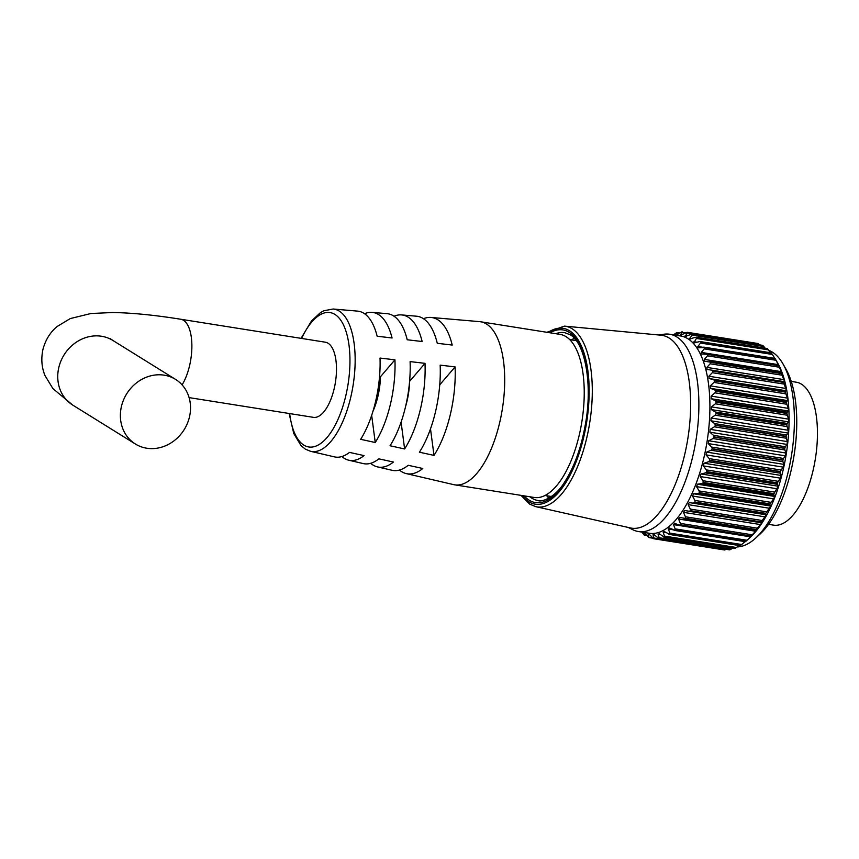 <?xml version="1.0" encoding="UTF-8"?>
<svg xmlns="http://www.w3.org/2000/svg" width="859" height="859" viewBox="0 0 859 859"><rect width="100%" height="100%" fill="white"/><g stroke="black" fill="none" stroke-linecap="round" stroke-linejoin="round"><path stroke-width="1.29" d="M737.151 546.915A99.88 42.596 -81 0 0 755.544 538.185A99.88 42.596 -81 0 0 791.59 454.722A99.88 42.596 -81 0 0 783.161 364.216A99.88 42.596 -81 0 0 772.359 352.136A99.88 42.596 -81 0 0 768.601 350.3M643.488 532.118L644.25 535.05L646.516 535.039M644.615 532.72L648.824 537.53A104.615 44.625 99 0 0 648.932 537.562L652.314 537.562M653.592 538.69L724.502 549.975A104.615 44.625 -81 0 0 724.599 549.985L653.892 538.765A104.615 44.625 99 0 1 653.785 538.754L649.318 534.373L648.126 534.094L648.932 537.562M658.606 538.561L729.667 549.846A104.615 44.625 -81 0 0 729.774 549.835L659.057 538.604A104.615 44.625 99 0 1 658.95 538.625L654.236 534.738L653.001 534.77L654.043 538.067L726.209 549.32M663.728 537.1L734.96 548.375A104.615 44.625 -81 0 0 735.068 548.332L664.361 537.111A104.615 44.625 99 0 1 664.243 537.154L659.304 533.793L658.037 534.148L659.197 537.745L731.095 549.159L732.706 548.085M668.882 534.341L740.318 545.583A104.615 44.625 -81 0 0 740.426 545.508L669.719 534.287A104.615 44.625 99 0 1 669.612 534.352L663.663 531.195M674.025 530.314L745.676 541.492A104.615 44.625 -81 0 0 745.784 541.385L675.077 530.164A104.615 44.625 99 0 1 674.97 530.261L668.989 527.813M674.304 523.195L679.072 525.064L750.787 536.446L751.958 535.587L745.784 541.385L747.019 540.268L675.12 528.865L675.077 530.164M679.072 525.064L680.253 524.935A104.615 44.625 99 0 0 680.36 524.817L680.349 523.389L752.248 534.803L756.983 529.724L756.103 529.659A104.615 44.625 -81 0 0 756.21 529.52L685.493 518.288A104.615 44.625 99 0 1 685.385 518.439L755.952 530.11M752.248 534.803L751.067 536.037A104.615 44.625 -81 0 1 750.959 536.156L750.787 536.446M786.479 390.802L784.213 384.113L712.326 372.699L708.868 376.242L709.126 378.518L713.55 379.678L786.479 390.802L709.276 378.561M784.664 381.74L782.034 375.2L710.135 363.797L706.882 367.394L707.054 369.424L784.6 381.761M781.346 372.913L782.281 373.547L779.317 367.222L707.419 355.819L704.359 359.416L704.455 361.199L710.629 362.187A104.615 44.625 99 0 1 710.683 362.358L781.389 373.579A104.615 44.625 -81 0 0 781.336 373.407L710.629 362.187M778.479 365.215L776.085 360.286L704.187 348.872L701.331 352.415L701.363 353.962L707.805 354.305A104.615 44.625 99 0 1 707.87 354.456L778.587 365.676A104.615 44.625 -81 0 0 778.522 365.526L706.581 353.801M771.5 353.124A104.615 44.625 -81 0 0 771.425 353.017L700.708 341.796A104.615 44.625 99 0 1 700.794 341.903L771.5 353.124L772.391 354.466L700.504 343.052L697.852 346.499L697.819 347.809L704.487 347.476A104.615 44.625 99 0 1 704.563 347.605L775.269 358.826A104.615 44.625 -81 0 0 775.215 358.718A104.615 44.625 -81 0 0 775.205 358.697L703.22 347.154M767.323 348.636A104.615 44.625 -81 0 0 767.227 348.561L696.52 337.329A104.615 44.625 99 0 1 696.606 337.415L767.323 348.636L768.29 349.849L696.391 338.435L693.879 342.816L699.409 341.667M691.924 335.085L692.075 334.205L762.781 345.425L763.823 346.499L691.924 335.085L689.573 339.047L695.199 337.383M687.157 333.034L687.232 332.304L757.949 343.536L759.055 344.448L687.157 333.034L685.128 336.621M685.514 332.852L682.143 332.315L680.264 335.429M757.692 344.115L757.842 343.503L687.136 332.283A104.615 44.625 99 0 1 687.232 332.304M762.534 345.801L691.978 334.151A104.615 44.625 99 0 1 692.075 334.205M765.283 348.378L763.823 346.499M638.344 531.528L649.372 533.278A99.88 42.596 -81 0 0 705.55 450.041A99.88 42.596 -81 0 0 687.876 338.725A99.88 42.596 -81 0 0 680.682 335.998L669.666 334.248A99.88 42.596 99 0 1 676.849 336.975A99.88 42.596 99 0 1 694.523 448.291A99.88 42.596 99 0 1 638.344 531.528A99.88 42.596 99 0 1 632.922 529.778L628.219 527.447M684.988 336.567L691.839 334.108L762.588 345.339M680.156 335.386L687.136 332.283L757.821 343.503M682.143 332.315L682.164 331.757L682.143 332.315M676.548 334.967L682.057 331.757A104.615 44.625 99 0 1 682.164 331.757M679.211 333.303L676.956 332.938L675.292 335.16M673.402 334.838L676.817 332.583A104.615 44.625 99 0 1 676.924 332.562M644.229 535.039A104.615 44.625 99 0 1 644.132 534.974L641.856 532.086M564.492 326.119L660.947 335.193A97.615 41.629 99 0 1 669.107 338.006A97.615 41.629 99 0 1 686.116 448.087A97.615 41.629 99 0 1 630.356 527.931L535.833 506.681A91.441 38.999 99 0 0 588.061 431.884A91.441 38.999 99 0 0 572.126 328.761A91.441 38.999 99 0 0 564.492 326.119L546.882 332.293M658.767 334.989L663.964 334.226A99.88 42.596 99 0 1 669.666 334.248M690.421 510.686A104.615 44.625 99 0 1 690.325 510.858L761.031 522.079A104.615 44.625 -81 0 0 761.128 521.918L690.421 510.686L690.292 509.086L762.191 520.5L766.421 514.842L765.541 514.316L689.24 502.59L688.134 504.641L690.292 509.086M695.071 502.107A104.615 44.625 99 0 1 694.974 502.29L765.68 513.51A104.615 44.625 -81 0 0 765.777 513.328L695.071 502.107L694.877 500.443L766.776 511.857L770.716 506.026L769.879 505.038L697.991 493.624L693.535 493.775L692.504 496.04L694.877 500.443M699.376 492.647A104.615 44.625 99 0 1 699.29 492.851L770.008 504.072A104.615 44.625 -81 0 0 770.094 503.879L699.376 492.647L699.108 490.94L771.006 502.354L773.712 498.875L774.646 496.438L773.841 494.999L701.943 483.596L697.476 484.186L696.542 486.623L699.108 490.94M703.296 482.447A104.615 44.625 99 0 1 703.22 482.661L773.938 493.882A104.615 44.625 -81 0 0 774.013 493.667L703.296 482.447L702.952 480.718L774.85 492.132L778.179 486.205L777.363 484.336L705.464 472.922L701.008 473.953L700.171 476.541L702.952 480.718M706.774 471.634A104.615 44.625 99 0 1 706.71 471.859L777.416 483.08A104.615 44.625 -81 0 0 777.481 482.855L706.774 471.634L706.345 469.905L778.243 481.319L780.53 478.173L781.25 475.467L780.401 473.18L708.503 461.766L704.069 463.216L703.36 465.922L706.345 469.905M709.759 460.338A104.615 44.625 99 0 1 709.706 460.574L780.412 471.795A104.615 44.625 -81 0 0 780.477 471.559L709.759 460.338L709.255 458.631L781.153 470.045L783.236 467.135L783.827 464.354L782.925 461.67L711.027 450.256L706.646 452.102L706.055 454.883L709.255 458.631M712.218 448.72A104.615 44.625 99 0 1 712.175 448.956L782.882 460.188A104.615 44.625 -81 0 0 782.925 459.941L712.218 448.72L711.628 447.056L783.526 458.47L785.405 455.839L785.867 453.015L784.89 449.966L713.002 438.562L708.696 440.764L708.235 443.588L711.628 447.056M714.119 436.93A104.615 44.625 99 0 1 714.087 437.167L784.793 448.398A104.615 44.625 -81 0 0 784.825 448.151L714.119 436.93L713.442 435.33L785.341 446.744L787.037 444.436L787.359 441.601L786.286 438.23L714.387 426.816L710.178 429.35L709.867 432.184L713.442 435.33M715.429 425.119A104.615 44.625 99 0 1 715.407 425.355L786.125 436.576A104.615 44.625 -81 0 0 786.146 436.34L715.429 425.119L714.667 423.605L786.565 435.008L788.1 433.054L788.272 430.262L787.08 426.59L715.182 415.176L711.091 418.011L710.919 420.803L714.667 423.605M716.148 413.437A104.615 44.625 99 0 1 716.138 413.673L786.844 424.894A104.615 44.625 -81 0 0 786.855 424.657L716.148 413.437L715.3 412.019L787.198 423.433L788.573 421.866L788.594 419.138L787.274 415.219L715.375 403.805L711.424 406.887L711.392 409.614L715.3 412.019M716.245 402.033A104.615 44.625 99 0 1 716.245 402.27L786.962 413.49A104.615 44.625 -81 0 0 786.951 413.265L716.245 402.033L715.322 400.745L787.22 412.159L788.444 410.999L788.326 408.369L786.855 404.245L714.956 392.842L711.155 396.117L711.273 398.748L715.322 400.745M715.73 391.081A104.615 44.625 99 0 1 715.751 391.296L786.457 402.517A104.615 44.625 -81 0 0 786.447 402.302L715.73 391.081L714.731 389.922L786.629 401.325L787.735 400.605L787.478 398.114L785.835 393.841L713.936 382.427L710.296 385.863L710.565 388.354L714.731 389.922M714.613 380.687A104.615 44.625 99 0 1 714.645 380.902L785.351 392.123A104.615 44.625 -81 0 0 785.319 391.919L714.613 380.687L713.55 379.678M712.906 371.024A104.615 44.625 99 0 1 712.949 371.206L783.655 382.438A104.615 44.625 -81 0 0 783.612 382.244L712.906 371.024L711.778 370.165L783.666 381.579L783.612 382.244L783.676 381.579M783.161 364.216L786.135 369.456A94.533 40.319 99 0 1 794.103 455.13A94.533 40.319 99 0 1 759.99 534.115L755.544 538.185M775.215 358.718L777.846 363.368A99.88 42.596 99 0 1 786.275 453.885A99.88 42.596 99 0 1 750.229 537.337L746.568 540.687M548.869 498.177A84.987 36.25 99 0 1 546.786 495.772M571.536 339.896A84.987 36.25 99 0 1 574.263 338.253M550.555 497.157A82.754 35.294 99 0 1 549.577 496.212A82.754 35.294 99 0 0 550.555 497.157M574.317 340.336A82.754 35.294 99 0 1 575.541 339.745A82.754 35.294 99 0 0 574.317 340.336M648.255 533.557L649.2 534.255M653.892 538.765L654.043 538.067M653.227 534.083L653.001 534.77L654.537 535.017M659.057 538.604L659.197 537.745M659.304 533.793L658.037 534.148L660.206 534.491M664.361 537.111L664.469 536.08L736.367 547.494L739.008 545.508M664.469 531.549L663.18 532.226L664.469 536.08M669.719 534.287L669.805 533.106L741.704 544.52L745.537 541.288M669.655 528.049L668.366 529.037L669.805 533.106M674.787 523.335L673.52 524.613L675.12 528.865M755.899 530.121L679.802 517.472L678.578 519.029L680.349 523.389M684.054 518.696L685.385 518.439M685.493 518.288L685.428 516.774L757.327 528.178L761.826 522.777L689.079 511.309M760.881 522.712L761.031 522.079L760.881 522.712L684.602 510.514L683.463 512.34L685.428 516.774M688.982 511.298L690.325 510.858M693.653 502.902L694.974 502.29M697.991 493.624L699.29 492.851M701.943 483.596L703.22 482.661M705.464 472.922L706.71 471.859M708.503 461.766L709.706 460.574M711.027 450.256L712.175 448.956M713.002 438.562L714.087 437.167M714.387 426.816L715.407 425.355M715.182 415.176L716.138 413.673M715.375 403.805L716.245 402.27M714.956 392.842L715.751 391.296M713.936 382.427L714.645 380.902M712.326 372.699L712.949 371.206M710.135 363.797L710.683 362.358M781.293 372.892L709.448 361.499M704.455 361.199L705.024 361.306M707.419 355.819L707.87 354.456M701.363 353.962L702.125 354.058M704.187 348.872L704.563 347.605M697.819 347.809L698.754 347.863M700.504 343.052L700.794 341.903M693.879 342.816L694.952 342.805M696.391 338.435L696.606 337.415M689.573 339.047L690.776 338.94M770.244 352.695L768.29 349.849M775.022 358.751L772.391 354.466M775.269 358.826L776.085 360.286M778.587 365.676L779.317 367.222M781.389 373.579L782.034 375.2M783.655 382.438L784.213 384.113M785.448 391.092L785.319 391.919M785.351 392.123L785.835 393.841M786.629 401.325L786.447 402.302M786.457 402.517L786.855 404.245M787.22 412.159L786.951 413.265M786.962 413.49L787.274 415.219M787.198 423.433L786.855 424.657M786.844 424.894L787.08 426.59M786.565 435.008L786.146 436.34M786.125 436.576L786.286 438.23M785.341 446.744L784.825 448.151M784.793 448.398L784.89 449.966M783.526 458.47L782.925 459.941M782.882 460.188L782.925 461.67M781.153 470.045L780.477 471.559M780.412 471.795L780.401 473.18M778.243 481.319L777.481 482.855M777.416 483.08L777.363 484.336M774.85 492.132L774.013 493.667M773.938 493.882L773.841 494.999M771.006 502.354L770.094 503.879M770.008 504.072L769.879 505.038M766.776 511.857L765.777 513.328M765.68 513.51L765.541 514.316M762.191 520.5L761.128 521.918M757.327 528.178L756.21 529.52M741.704 544.52L740.426 545.508M736.367 547.494L735.068 548.332M731.095 549.159L729.774 549.835M725.941 549.481L724.599 549.985M189.087 397.61L313.428 417.345A38.043 16.224 -81 0 0 334.827 385.637A38.043 16.224 -81 0 0 328.095 343.246A38.043 16.224 -81 0 0 325.357 342.204L180.755 319.247C154.373 315.038 131.642 312.805 112.55 312.526L90.925 313.514L70.309 318.56L57.199 326.463C50.251 332.186 45.506 339.831 42.95 349.398C40.953 358.837 41.661 367.609 45.076 375.716L52.914 388.612L72.747 405.094L135.378 444.006A38.043 33.866 121.9 0 0 146.749 448.226A38.043 33.866 121.9 0 0 187.337 423.519A38.043 33.866 121.9 0 0 175.526 379.377A38.043 33.866 121.9 0 0 164.155 375.168A38.043 33.866 121.9 0 0 123.567 399.875A38.043 33.866 121.9 0 0 135.378 444.006M423.455 318.7A79.082 33.737 99 0 1 431.057 317.454L479.483 321.631A82.561 35.208 99 0 1 480.557 321.76A82.561 35.208 99 0 1 486.495 324.026A82.561 35.208 99 0 1 501.098 416.035A82.561 35.208 99 0 1 454.669 484.83A82.561 35.208 99 0 1 453.616 484.626L406.264 473.599A79.082 33.737 99 0 1 401.582 471.634A79.082 33.737 99 0 1 399.424 470.066M480.557 321.76L560.089 334.387A82.561 35.208 99 0 1 566.027 336.653A82.561 35.208 99 0 1 580.63 428.652A82.561 35.208 99 0 1 534.201 497.458L454.669 484.83M791.257 381.407L796.282 382.201A72.36 30.86 99 0 1 801.49 384.188A72.36 30.86 99 0 1 814.289 464.826A72.36 30.86 99 0 1 773.594 525.139L768.569 524.334M289.129 413.49L293.767 433.516L300.994 445.553L305.31 449.117L310.561 451.308A72.07 30.741 99 0 0 351.793 392.499A72.07 30.741 99 0 0 339.262 311.098A72.07 30.741 99 0 0 333.142 309.015L357.559 311.119A73.82 31.482 99 0 1 363.829 313.256A73.82 31.482 99 0 1 377.155 336.223L392.069 337.984A74.873 31.933 99 0 0 378.529 314.544A74.873 31.933 99 0 0 372.172 312.375L387.001 313.664A75.925 32.384 99 0 1 393.443 315.854A75.925 32.384 99 0 1 407.22 339.767L422.145 341.517A76.977 32.835 99 0 0 408.143 317.143A76.977 32.835 99 0 0 401.615 314.92L416.443 316.198A78.04 33.286 99 0 1 423.068 318.453A78.04 33.286 99 0 1 437.285 343.299L452.21 345.05A79.082 33.737 99 0 0 437.768 319.741A79.082 33.737 99 0 0 431.057 317.454M364.549 313.728A74.873 31.933 99 0 1 372.172 312.375M394.002 316.219A76.977 32.835 99 0 1 401.615 314.92M310.561 451.308L334.43 456.87A73.82 31.482 99 0 0 349.473 452.403L364.055 455.603A74.873 31.933 99 0 1 348.711 460.199L363.207 463.57A75.925 32.384 99 0 0 378.851 458.846L393.433 462.045A76.977 32.835 99 0 1 377.488 466.899A76.977 32.835 99 0 1 372.924 464.987A76.977 32.835 99 0 1 370.648 463.312M348.711 460.199A74.873 31.933 99 0 1 344.276 458.33A74.873 31.933 99 0 1 341.882 456.548M406.264 473.599A79.082 33.737 99 0 0 422.8 468.488L408.229 465.288A78.04 33.286 99 0 1 391.983 470.27L377.488 466.899M380.022 358.063L394.947 359.814A74.873 31.933 99 0 1 375.243 442.514L360.662 439.314A73.82 31.482 99 0 0 380.022 358.063M410.097 361.596L425.012 363.346A76.977 32.835 99 0 1 404.621 448.956L390.04 445.757A75.925 32.384 99 0 0 410.097 361.596M440.162 365.129L455.087 366.89A79.082 33.737 99 0 1 433.999 455.399L419.417 452.199A78.04 33.286 99 0 0 440.162 365.129M371.668 415.348L375.243 442.514M372.967 411.268A42.488 18.125 -81 0 0 380.473 376.736L379.56 376.596M380.473 376.736L394.947 359.814M401.089 422.113L404.621 448.956M405.598 406.425A42.488 18.125 -81 0 0 409.603 381.364L425.012 363.346M430.499 428.856L433.999 455.399M439.744 384.821L455.087 366.89M708.868 376.242L786.039 388.493M706.882 367.394L784.052 379.646M704.359 359.416L781.529 371.668M701.331 352.415L778.501 364.667M697.852 346.499L702.608 347.251M693.954 341.732L697.154 342.236M689.691 338.178L691.935 338.532M685.117 335.88L686.717 336.127M680.307 334.87L681.423 335.042M522.197 495.557A89.014 37.968 -81 0 0 528.8 501.731A89.014 37.968 -81 0 0 583.605 437.65A89.014 37.968 -81 0 0 569.528 330.769A89.014 37.968 -81 0 0 548.085 332.487M529.896 496.781A84.987 36.25 -81 0 0 531.893 498.199A84.987 36.25 -81 0 0 538.013 500.518C541.385 502.526 555.419 497.49 564.535 482.178C574.37 466.92 581.36 447.41 585.505 423.637C592.839 383.168 584.7 342.419 570.054 334.709L564.664 332.658A84.987 36.25 -81 0 0 555.784 333.7M550.007 332.787A87.414 37.281 99 0 1 569.163 332.304A87.414 37.281 99 0 1 582.982 437.263A87.414 37.281 99 0 1 529.165 500.185A87.414 37.281 99 0 1 524.119 495.858M648.996 537.584L652.947 538.217L649.05 537.584M751.067 536.037L680.36 524.817M709.942 361.585L781.26 372.903M710.296 385.863L787.478 398.114M710.565 388.354L787.735 400.605M711.155 396.117L788.326 408.369M711.273 398.748L788.444 410.999M711.424 406.887L788.594 419.138M711.392 409.614L788.573 421.866M711.091 418.011L788.272 430.262M710.919 420.803L788.1 433.054M710.178 429.35L787.359 441.601M709.867 432.184L787.037 444.436M708.696 440.764L785.867 453.015M708.235 443.588L785.405 455.839M706.646 452.102L783.827 464.354M706.055 454.883L783.236 467.135M704.069 463.216L781.25 475.467M703.36 465.922L780.53 478.173M701.008 473.953L778.179 486.205M700.171 476.541L777.341 488.792M697.476 484.186L774.646 496.438M696.542 486.623L773.712 498.875M693.535 493.775L770.716 506.026M692.504 496.04L769.675 508.281M689.24 502.59L766.421 514.842M688.134 504.641L765.305 516.893M683.463 512.34L760.644 524.591M755.866 530.1L684.602 518.782M678.578 519.029L755.748 531.281M673.52 524.613L750.691 536.864M668.366 529.037L672.898 529.756M663.18 532.226L666.251 532.709M182.087 384.886A38.043 16.224 -81 0 0 189.506 365.966A38.043 16.224 -81 0 0 183.493 320.289A38.043 16.224 -81 0 0 180.755 319.247M110.038 338.51L112.894 340.465A38.043 33.866 121.9 0 0 101.523 336.256A38.043 33.866 121.9 0 0 58.841 367.384A38.043 33.866 121.9 0 0 72.747 405.094M289.666 413.566A68.033 29.013 -81 0 0 303.828 445.102A68.033 29.013 -81 0 0 345.715 396.128A68.033 29.013 -81 0 0 334.956 314.448A68.033 29.013 -81 0 0 301.595 338.435M644.357 535.103L646.902 535.501M653.774 538.743L724.481 549.975M658.821 538.625L729.559 549.857M663.975 537.176L734.789 548.418M669.172 534.416L740.114 545.68M674.336 530.39L745.451 541.685M679.415 525.15L750.734 536.467M520.994 495.364L529.692 504.136L535.833 506.681M677.064 332.54L679.748 332.97M696.252 337.222L767.087 348.464M700.3 341.581L771.253 352.845M703.918 347.143L775.043 358.428M707.064 353.822L778.404 365.139M333.142 309.015L323.789 310.775L320.45 312.622L311.473 320.976L301.058 338.349M569.732 339.606L576.228 340.636M544.982 495.482L551.489 496.513M112.894 340.465L175.526 379.377"/></g></svg>
